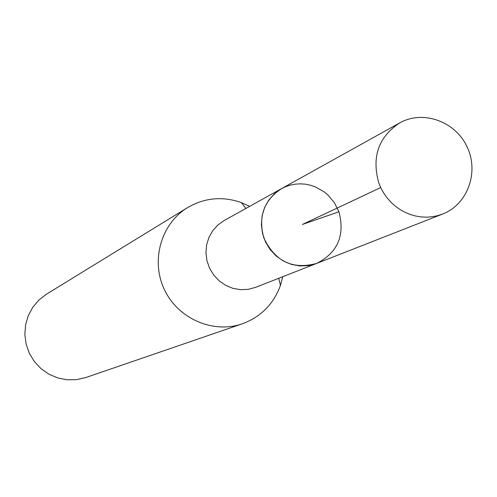 <?xml version="1.0" encoding="UTF-8"?>
<svg xmlns="http://www.w3.org/2000/svg" width="497" height="497" viewBox="0 0 497 497"><rect width="100%" height="100%" fill="white"/><g stroke="black" fill="none" stroke-linecap="round" stroke-linejoin="round"><path stroke-width="0.75" d="M281.569 188.612C263.864 200.279 257.968 216.76 263.888 238.063C275.127 261.515 292.77 269.946 316.806 263.367L255.651 287.341L248.239 289.347L240.523 289.683L232.869 288.322L225.626 285.328L219.14 280.836L213.704 275.046L209.572 268.237L206.945 260.714L205.938 252.843L206.603 244.971L208.895 237.479L212.722 230.714L217.885 224.973L224.159 220.531L281.569 188.612L274.599 193.55L268.865 199.949L264.628 207.504L262.093 215.872L261.379 224.663L262.522 233.472L265.466 241.884L270.082 249.513L276.152 255.998L283.389 261.043L291.459 264.41L299.983 265.951L308.562 265.597L316.806 263.367C337.755 252.6 345.123 235.404 338.923 211.778L334.363 202.658L327.796 194.886L323.882 191.662L315.086 186.766L310.339 185.176L305.45 184.194L300.499 183.834L295.566 184.107L290.714 185.002L286.023 186.512L281.569 188.612L399.787 122.871C423.071 109.75 455.339 121.355 467.087 146.832C479.263 172.111 467.683 204.385 442.746 213.996L437.546 215.692L432.154 216.76L426.656 217.17L421.121 216.922L415.616 216.021L410.218 214.474L404.999 212.3L400.029 209.529L395.37 206.199L391.089 202.347L387.244 198.036L383.883 193.314L381.05 188.239L378.782 182.89C371.514 156.928 378.515 136.917 399.787 122.871M249.606 206.379L241.405 202.627C222.588 196.035 204.646 197.688 187.58 207.597C161.09 223.625 150.51 260.515 164.37 289.546C177.945 318.707 213.138 334.027 242.356 323.789C260.857 316.924 273.555 304.139 280.438 285.427L282.762 276.711M187.58 207.597L46.538 294.131L38.996 299.94L32.821 307.214L28.279 315.645L25.583 324.876L24.85 334.493L26.111 344.079L29.317 353.218L34.324 361.505L40.922 368.575L48.805 374.129L57.64 377.919L67.033 379.783L76.575 379.652L85.857 377.527L242.356 323.789M380.714 187.549L302.418 224.464L338.923 211.778M245.86 208.467L241.405 202.627M278.767 278.277L280.438 285.427M316.806 263.367L442.746 213.996"/></g></svg>
